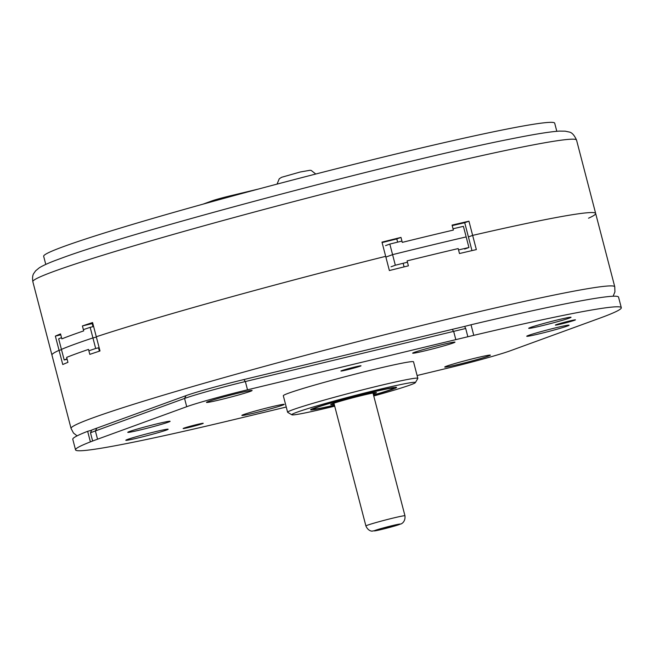 <?xml version="1.0" encoding="UTF-8"?>
<svg xmlns="http://www.w3.org/2000/svg" width="654" height="654" viewBox="0 0 654 654"><rect width="100%" height="100%" fill="white"/><g stroke="black" fill="none" stroke-linecap="round" stroke-linejoin="round"><path stroke-width="0.98" d="M87.644 431.313L90.399 441.883A281.988 11.805 165.4 0 0 75.537 449.854L72.782 439.284A281.988 11.805 165.4 0 1 87.644 431.313L91.674 430.193M417.097 375.51L449.331 367.744A47.848 2.003 165.4 0 0 510.128 350.846L599.293 318.351A281.988 11.805 165.4 0 0 604.206 316.528L606.438 315.669A281.988 11.805 165.4 0 0 621.3 307.699L618.545 297.12A281.988 11.805 165.4 0 0 471.019 324.768L473.774 335.347L467.855 336.753A281.988 11.805 165.4 0 0 455.813 339.639L247.514 389.809A47.848 2.003 165.4 0 0 186.717 406.698L97.544 439.202A281.988 11.805 165.4 0 0 92.631 441.025L90.399 441.883M464.969 327.147L465.705 328.488A281.988 11.805 165.4 0 0 453.663 331.374L245.364 381.544A47.848 2.003 165.4 0 0 184.567 398.441L95.394 430.937A281.988 11.805 165.4 0 0 90.481 432.768L91.724 430.046A279.593 11.707 165.4 0 1 96.923 428.108L186.088 395.613A45.461 1.905 165.4 0 1 243.844 379.565L452.151 329.395A279.593 11.707 165.4 0 1 464.92 326.338L471.019 324.768M129.476 431.509A21.876 0.916 165.4 0 0 127.767 432.335A21.876 0.916 165.4 0 0 144.796 428.828A21.876 0.916 165.4 0 0 168.397 422.132A21.876 0.916 165.4 0 0 170.105 421.307A21.876 0.916 165.4 0 0 153.077 424.814A21.876 0.916 165.4 0 0 129.476 431.509M621.3 307.699A281.988 11.805 165.4 0 0 473.774 335.347M228.949 420.677L228.982 420.8A281.988 11.805 165.4 0 0 241.024 417.914L286.248 407.025M228.982 420.8L223.071 422.206A281.988 11.805 165.4 0 1 75.537 449.854M127.522 439.439A21.876 0.916 165.4 0 0 125.813 440.273A21.876 0.916 165.4 0 0 142.842 436.758A21.876 0.916 165.4 0 0 166.443 430.07A21.876 0.916 165.4 0 0 168.152 429.245A21.876 0.916 165.4 0 0 151.115 432.752A21.876 0.916 165.4 0 0 127.522 439.439M442.145 344.617A21.876 0.916 -14.6 0 1 454.988 342.14A21.876 0.916 -14.6 0 1 425.484 350.691A21.876 0.916 -14.6 0 1 412.649 353.168A21.876 0.916 -14.6 0 1 442.145 344.617M558.189 319.757A21.876 0.916 -14.6 0 1 571.032 317.28A21.876 0.916 -14.6 0 1 541.528 325.831A21.876 0.916 -14.6 0 1 528.694 328.308A21.876 0.916 -14.6 0 1 558.189 319.757M476.537 357.828A23.585 0.989 -14.6 0 1 490.377 355.155A23.585 0.989 -14.6 0 1 458.568 364.376A23.585 0.989 -14.6 0 1 444.728 367.049A23.585 0.989 -14.6 0 1 476.537 357.828M238.269 393.177A23.585 0.989 -14.6 0 1 252.109 390.503A23.585 0.989 -14.6 0 1 220.308 399.725A23.585 0.989 -14.6 0 1 206.468 402.39A23.585 0.989 -14.6 0 1 238.269 393.177M555.36 325.079A10.374 0.433 -14.6 0 1 565.35 322.038A10.374 0.433 -14.6 0 1 575.438 319.855A10.374 0.433 -14.6 0 1 575.438 319.871A10.374 0.433 -14.6 0 1 565.342 322.937A10.374 0.433 -14.6 0 1 555.352 325.087A10.374 0.433 -14.6 0 1 555.36 325.079M350.855 368.889A10.374 0.433 -14.6 0 1 340.93 371.022A10.374 0.433 -14.6 0 1 351.092 367.932A10.374 0.433 -14.6 0 1 361.016 365.79A10.374 0.433 -14.6 0 1 350.855 368.889L350.642 368.047M200.369 423.735A10.374 0.433 -14.6 0 1 203.222 423.293A10.374 0.433 -14.6 0 1 197.075 425.321A10.374 0.433 -14.6 0 1 185.998 428.1A10.374 0.433 -14.6 0 1 183.145 428.525A10.374 0.433 -14.6 0 1 189.39 426.482A10.374 0.433 -14.6 0 1 200.369 423.735M556.235 327.695A21.876 0.916 -14.6 0 1 569.07 325.218A21.876 0.916 -14.6 0 1 539.575 333.769A21.876 0.916 -14.6 0 1 526.732 336.246A21.876 0.916 -14.6 0 1 556.235 327.695M243.566 414.587A21.876 0.916 165.4 0 0 241.857 415.413A21.876 0.916 165.4 0 0 258.886 411.906A21.876 0.916 165.4 0 0 282.487 405.21A21.876 0.916 165.4 0 0 284.196 404.385A21.876 0.916 165.4 0 0 267.167 407.892A21.876 0.916 165.4 0 0 243.566 414.587M90.481 432.768L92.631 441.025M465.705 328.488L467.855 336.753M66.651 357.378A280.926 11.764 -14.6 0 1 76.281 353.708A280.926 11.764 -14.6 0 1 88.519 349.408L89.811 354.37A280.926 11.764 -14.6 0 1 99.997 350.969L96.293 336.753A280.926 11.764 -14.6 0 1 385.68 256.335A280.926 11.764 165.4 0 0 96.293 336.753L92.59 322.545A280.926 11.764 165.4 0 0 82.412 325.945L83.704 330.899A280.926 11.764 165.4 0 0 71.458 335.208A280.926 11.764 165.4 0 0 61.836 338.87L60.544 333.916A280.926 11.764 165.4 0 0 55.361 336.115L59.064 350.323A280.926 11.764 165.4 0 0 51.944 355.073A280.926 11.764 -14.6 0 1 59.064 350.323L61.509 349.735L59.064 350.323L62.768 364.531A280.926 11.764 -14.6 0 1 67.942 362.341L66.651 357.378M459.476 253.531A280.926 11.764 -14.6 0 1 476.349 249.599L472.646 235.391A280.926 11.764 -14.6 0 1 595.655 213.449A280.926 11.764 165.4 0 0 472.646 235.391L468.411 236.928L472.646 235.391L468.943 221.183A280.926 11.764 165.4 0 0 452.077 225.107L453.369 230.069A280.926 11.764 165.4 0 0 402.275 242.372L400.984 237.41A280.926 11.764 165.4 0 0 381.977 242.127L389.375 270.543A280.926 11.764 -14.6 0 1 408.39 265.835L407.099 260.881A280.926 11.764 -14.6 0 1 458.184 248.577L459.476 253.531M471.975 250.613L464.716 222.72A269.988 11.306 165.4 0 0 452.208 225.622M404.082 266.897L403.142 263.292M99.375 351.165L98.509 347.814M373.246 394.019A23.65 0.989 -14.6 0 0 374.628 393.536A23.65 0.989 165.4 0 0 376.442 392.604A23.65 0.989 165.4 0 0 357.591 396.553A23.65 0.989 165.4 0 0 332.543 403.673A23.65 0.989 -14.6 0 0 330.703 404.524A23.65 0.989 -14.6 0 0 334.186 404.188M373.491 394.967A41.014 1.717 -14.6 0 0 390.078 389.817A41.014 1.717 165.4 0 0 393.258 388.345A41.014 1.717 165.4 0 0 362.161 394.64A41.014 1.717 165.4 0 0 317.092 407.393A41.014 1.717 -14.6 0 0 313.945 409.003L313.07 408.488M334.431 405.137A41.014 1.717 -14.6 0 1 313.945 409.003M334.472 405.292A44.431 1.864 -14.6 0 1 310.601 409.723A44.431 1.864 -14.6 0 1 314.051 408.129A44.431 1.864 165.4 0 1 361.106 394.754A44.431 1.864 165.4 0 1 396.528 387.34A44.431 1.864 165.4 0 1 393.119 389.081A44.431 1.864 -14.6 0 1 373.532 395.122M373.753 395.972A63.863 2.673 -14.6 0 0 410.401 384.92A63.863 2.673 165.4 0 0 415.364 382.631A63.863 2.673 165.4 0 0 366.935 392.433A63.863 2.673 165.4 0 0 296.769 412.29A63.863 2.673 -14.6 0 0 291.864 414.799L287.703 412.355A67.28 2.82 -14.6 0 1 287.613 412.257A67.28 2.82 -14.6 0 1 292.861 409.715A67.28 2.82 165.4 0 1 365.455 389.13A67.28 2.82 165.4 0 1 417.832 378.339A67.28 2.82 165.4 0 1 417.808 378.47L415.364 382.631M334.693 406.15A63.863 2.673 -14.6 0 1 291.864 414.799M287.613 412.257L283.313 395.735A67.28 2.82 -14.6 0 1 288.561 393.193A67.28 2.82 165.4 0 1 361.155 372.608A67.28 2.82 165.4 0 1 413.532 361.817L417.832 378.339M61.509 337.636A280.28 11.739 165.4 0 0 58.672 338.829L61.427 349.399A280.28 11.739 165.4 0 1 92.925 337.922A280.28 11.739 165.4 0 0 61.427 349.399L64.182 359.978L67.141 359.259M93.628 326.51L90.17 327.343A280.28 11.739 165.4 0 0 83.369 329.632M99.138 347.666L95.68 348.492L92.925 337.922L96.383 337.088L92.925 337.922L90.17 327.343M385.549 245.634L389.825 244.073L392.58 254.643A280.28 11.739 -14.6 0 1 466.171 236.92A280.28 11.739 165.4 0 0 392.58 254.643L385.876 257.087M453.026 228.777A280.28 11.739 -14.6 0 1 463.416 226.349L468.926 247.498A280.28 11.739 165.4 0 0 458.536 249.926M389.825 244.073A280.28 11.739 -14.6 0 1 401.94 241.081M464.651 249.06L468.926 247.498M407.45 262.229A280.28 11.739 165.4 0 0 395.335 265.222L392.58 254.643M395.335 265.222L391.059 266.783M95.68 348.492A280.28 11.739 165.4 0 0 88.879 350.789M67.019 358.784A280.28 11.739 165.4 0 0 64.182 359.978M45.78 264.412L43.663 256.303A264.044 11.061 -14.6 0 1 399.741 153.093A264.044 11.061 -14.6 0 1 554.698 123.189L556.807 131.299M55.361 336.115L60.773 334.807M588.535 218.199A280.926 11.764 165.4 0 0 595.655 213.449L614.768 286.812A280.926 11.764 -14.6 0 0 396.071 331.88A280.926 11.764 -14.6 0 0 92.982 417.824A280.926 11.764 165.4 0 0 71.057 428.435L32.839 281.711A280.926 11.764 -14.6 0 1 54.756 271.091A280.926 11.764 165.4 0 1 357.844 185.156A280.926 11.764 165.4 0 1 576.542 140.079L595.655 213.449M400.984 237.41L396.798 238.939A269.988 11.306 165.4 0 0 382.091 242.585M396.798 238.939L397.632 242.135M468.943 221.183L464.716 222.72M92.811 323.378A269.988 11.306 165.4 0 0 92.198 323.591L92.999 326.665M82.412 325.945L92.198 323.591M258.829 188.957L229.252 196.077A13.456 0.564 165.4 0 0 212.149 200.827L202.985 204.171M96.923 428.108L95.394 430.937L97.544 439.202M186.088 395.613L184.567 398.441L186.717 406.698M243.844 379.565L245.364 381.544L247.514 389.809M452.151 329.395L453.663 331.374L455.813 339.639M365.905 525.963C368.439 531.8 372.96 531.138 372.134 531.105L381.952 529.38L400.853 523.96C400.223 524.32 405.635 522.783 404.965 515.793A20.184 0.842 -14.6 0 0 393.119 518.074A20.184 0.842 165.4 0 0 365.905 525.963L333.924 403.191M392.237 525.636A13.35 0.556 -14.6 0 1 399.03 524.631A13.35 0.556 -14.6 0 1 382.075 529.339A13.35 0.556 165.4 0 1 375.282 530.345A13.35 0.556 165.4 0 1 392.237 525.636M212.149 200.827L212.346 201.579M229.252 196.077L229.456 196.879M71.057 428.435L73.469 433.03L77.09 435.866M613.117 296.237L614.915 291.913L614.768 286.812M393.258 388.345L393.773 387.47M277.026 184.126L279.274 178.755L281.637 177.283L300.251 171.994L310.07 170.269L311.198 170.441L315.784 174.029M404.965 515.793L372.984 393.013M32.839 281.711C32.283 277.795 32.61 275.023 33.82 273.388L35.594 270.854L39.363 267.748C43.712 265.099 50.84 262.009 60.74 258.469C129.811 232.309 403.412 159.772 512.393 138.648C534.751 134.16 550.447 131.642 559.489 131.102L565.228 131.176L568.882 131.961C571.719 132.296 574.277 135.002 576.542 140.079"/></g></svg>
